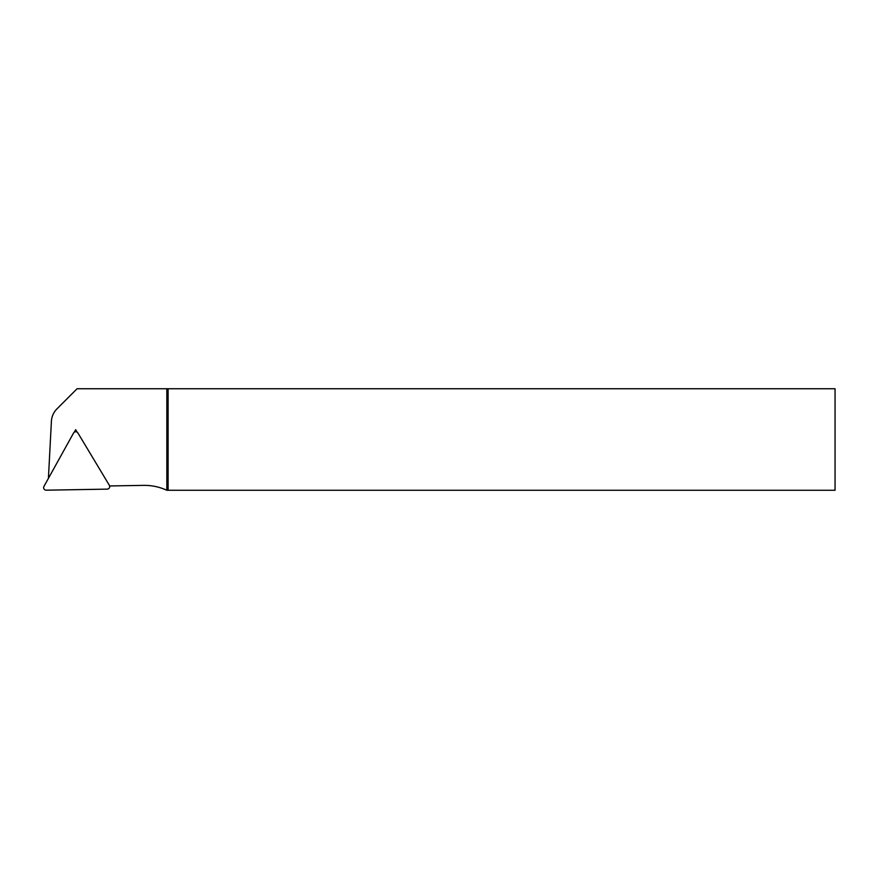<?xml version="1.0" encoding="UTF-8"?>
<svg xmlns="http://www.w3.org/2000/svg" width="879" height="879" viewBox="0 0 879 879"><rect width="100%" height="100%" fill="white"/><g stroke="black" fill="none" stroke-linecap="round" stroke-linejoin="round"><path stroke-width="1.32" d="M168.098 490.262L168.098 388.738L835.05 388.738L835.05 490.262L166.834 490.262A53.938 53.938 0 0 0 143.42 485.373L109.622 485.955M48.411 478.374L51.4 421.338A19.041 19.041 0 0 1 56.948 408.878L77.088 388.738L168.098 388.738M166.834 490.262L166.834 388.738M77.176 432.204L75.66 429.688L74.243 432.248M75.66 429.688L75.704 431.765M77.923 432.995L109.337 485.285A2.538 2.538 0 0 1 107.205 489.131L46.213 490.185A2.538 2.538 0 0 1 43.95 486.417L73.528 433.072A2.538 2.538 0 0 1 77.923 432.995"/></g></svg>
